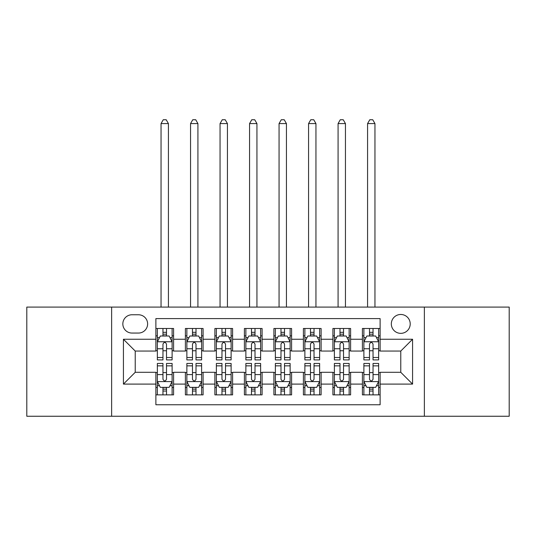 <?xml version="1.0" encoding="UTF-8"?>
<svg xmlns="http://www.w3.org/2000/svg" width="536" height="536" viewBox="0 0 536 536"><rect width="100%" height="100%" fill="white"/><g stroke="black" fill="none" stroke-linecap="round" stroke-linejoin="round"><path stroke-width="0.8" d="M400.774 314.471A9.44 9.44 0 0 0 391.327 323.911A9.44 9.44 0 0 0 400.774 333.352A9.44 9.44 0 0 0 410.214 323.911A9.44 9.44 0 0 0 400.774 314.471M424.371 416.258L509.2 416.258L509.2 307.095L424.371 307.095L424.371 416.258L111.629 416.258L111.629 307.095L26.8 307.095L26.8 416.258L111.629 416.258M380.118 328.488L362.416 328.488L362.416 339.255L350.611 339.255L350.611 351.053L362.416 351.053L362.416 339.255M350.611 339.255L350.611 328.488L332.91 328.488L332.91 339.255L321.111 339.255L321.111 351.053L332.91 351.053L332.91 339.255M321.111 339.255L321.111 328.488L303.403 328.488L303.403 339.255L291.604 339.255L291.604 351.053L303.403 351.053L303.403 339.255M291.604 339.255L291.604 328.488L273.903 328.488L273.903 339.255L262.097 339.255L262.097 351.053L273.903 351.053L273.903 339.255M262.097 339.255L262.097 328.488L244.396 328.488L244.396 339.255L232.597 339.255L232.597 351.053L244.396 351.053L244.396 339.255M232.597 339.255L232.597 328.488L214.889 328.488L214.889 339.255L203.09 339.255L203.09 351.053L214.889 351.053L214.889 339.255M203.09 339.255L203.09 328.488L185.389 328.488L185.389 351.053L173.584 351.053L173.584 328.488L155.882 328.488M155.882 394.871L173.584 394.871L173.584 372.299L185.389 372.299L185.389 394.871L203.09 394.871L203.09 372.299L214.889 372.299L214.889 384.098L203.09 384.098M214.889 384.098L214.889 394.871L232.597 394.871L232.597 372.299L244.396 372.299L244.396 384.098L232.597 384.098M244.396 384.098L244.396 394.871L262.097 394.871L262.097 372.299L273.903 372.299L273.903 384.098L262.097 384.098M273.903 384.098L273.903 394.871L291.604 394.871L291.604 372.299L303.403 372.299L303.403 384.098L291.604 384.098M303.403 384.098L303.403 394.871L321.111 394.871L321.111 372.299L332.91 372.299L332.91 384.098L321.111 384.098M332.91 384.098L332.91 394.871L350.611 394.871L350.611 372.299L362.416 372.299L362.416 384.098L350.611 384.098M131.983 333.057L138.476 333.057A9.146 9.146 0 0 0 147.621 323.911A9.146 9.146 0 0 0 138.476 314.766L131.983 314.766A9.146 9.146 0 0 0 122.838 323.911A9.146 9.146 0 0 0 131.983 333.057M424.371 307.095L111.629 307.095M380.118 339.255L380.118 318.598L155.882 318.598L155.882 351.053L135.226 351.053L135.226 372.299L155.882 372.299L155.882 404.754L380.118 404.754L380.118 372.299L400.774 372.299L400.774 351.053L380.118 351.053L380.118 339.255L412.573 339.255L412.573 384.098L380.118 384.098M155.882 384.098L123.427 384.098L123.427 339.255L155.882 339.255M362.416 384.098L362.416 394.871L380.118 394.871M155.882 335.858L157.356 335.858M162.964 335.858L166.502 335.858M172.11 335.858L173.584 335.858M155.882 350.758L157.356 350.758M162.964 350.758L166.502 350.758M172.11 350.758L173.584 350.758M155.882 372.594L157.356 372.594M162.964 372.594L166.502 372.594M172.11 372.594L173.584 372.594M155.882 387.495L157.356 387.495M162.964 387.495L166.502 387.495M172.11 387.495L173.584 387.495M185.389 350.758L186.863 350.758M192.471 350.758L196.009 350.758M201.616 350.758L203.09 350.758M185.389 335.858L186.863 335.858M192.471 335.858L196.009 335.858M201.616 335.858L203.09 335.858M185.389 372.594L186.863 372.594M192.471 372.594L196.009 372.594M201.616 372.594L203.09 372.594M185.389 387.495L186.863 387.495M192.471 387.495L196.009 387.495M201.616 387.495L203.09 387.495M214.889 372.594L216.37 372.594M221.971 372.594L225.515 372.594M231.117 372.594L232.597 372.594M214.889 387.495L216.37 387.495M221.971 387.495L225.515 387.495M231.117 387.495L232.597 387.495M214.889 335.858L216.37 335.858M221.971 335.858L225.515 335.858M231.117 335.858L232.597 335.858M214.889 350.758L216.37 350.758M221.971 350.758L225.515 350.758M231.117 350.758L232.597 350.758M244.396 372.594L245.87 372.594M251.478 372.594L255.015 372.594M260.623 372.594L262.097 372.594M244.396 387.495L245.87 387.495M251.478 387.495L255.015 387.495M260.623 387.495L262.097 387.495M244.396 335.858L245.87 335.858M251.478 335.858L255.015 335.858M260.623 335.858L262.097 335.858M244.396 350.758L245.87 350.758M251.478 350.758L255.015 350.758M260.623 350.758L262.097 350.758M273.903 372.594L275.377 372.594M280.985 372.594L284.522 372.594M290.13 372.594L291.604 372.594M273.903 387.495L275.377 387.495M280.985 387.495L284.522 387.495M290.13 387.495L291.604 387.495M273.903 335.858L275.377 335.858M280.985 335.858L284.522 335.858M290.13 335.858L291.604 335.858M273.903 350.758L275.377 350.758M280.985 350.758L284.522 350.758M290.13 350.758L291.604 350.758M303.403 372.594L304.884 372.594M310.485 372.594L314.029 372.594M319.63 372.594L321.111 372.594M303.403 387.495L304.884 387.495M310.485 387.495L314.029 387.495M319.63 387.495L321.111 387.495M303.403 335.858L304.884 335.858M310.485 335.858L314.029 335.858M319.63 335.858L321.111 335.858M303.403 350.758L304.884 350.758M310.485 350.758L314.029 350.758M319.63 350.758L321.111 350.758M332.91 372.594L334.384 372.594M339.992 372.594L343.529 372.594M349.137 372.594L350.611 372.594M332.91 387.495L334.384 387.495M339.992 387.495L343.529 387.495M349.137 387.495L350.611 387.495M332.91 335.858L334.384 335.858M339.992 335.858L343.529 335.858M349.137 335.858L350.611 335.858M332.91 350.758L334.384 350.758M339.992 350.758L343.529 350.758M349.137 350.758L350.611 350.758M362.416 372.594L363.89 372.594M369.498 372.594L373.036 372.594M378.644 372.594L380.118 372.594M362.416 387.495L363.89 387.495M369.498 387.495L373.036 387.495M378.644 387.495L380.118 387.495M362.416 335.858L363.89 335.858M369.498 335.858L373.036 335.858M378.644 335.858L380.118 335.858M362.416 350.758L363.89 350.758M369.498 350.758L373.036 350.758M378.644 350.758L380.118 350.758M135.226 351.053L123.427 339.255M135.226 372.299L123.427 384.098M412.573 339.255L400.774 351.053M412.573 384.098L400.774 372.299M166.502 332.32L162.964 332.32M172.11 357.505L166.502 357.505L166.502 359.904L172.11 359.904L172.11 341.908L169.162 336.005L160.311 336.005L157.356 341.908L157.356 359.904L162.964 359.904L162.964 357.505L157.356 357.505M157.356 341.908L157.356 328.488M172.11 341.908L172.11 328.488M162.964 336.005L162.964 328.488M166.502 328.488L166.502 336.005M166.502 357.505L166.502 344.119C165.323 341.847 164.143 341.847 162.964 344.119L162.964 357.505M168.425 307.095L168.425 123.575L161.048 123.575L161.048 307.095M161.048 123.575L163.259 119.742L166.207 119.742L168.425 123.575M162.964 391.032L166.502 391.032M157.356 365.853L162.964 365.853L162.964 363.448L157.356 363.448L157.356 381.444L160.311 387.347L169.162 387.347L172.11 381.444L172.11 363.448L166.502 363.448L166.502 365.853L172.11 365.853M172.11 381.444L172.11 394.871M157.356 381.444L157.356 394.871M166.502 387.347L166.502 394.871M162.964 394.871L162.964 387.347M162.964 365.853L162.964 379.233C164.143 381.505 165.323 381.505 166.502 379.233L166.502 365.853M196.009 332.32L192.471 332.32M201.616 357.505L196.009 357.505L196.009 359.904L201.616 359.904L201.616 341.908L198.662 336.005L189.811 336.005L186.863 341.908L186.863 359.904L192.471 359.904L192.471 357.505L186.863 357.505M186.863 341.908L186.863 328.488M201.616 341.908L201.616 328.488M192.471 336.005L192.471 328.488M196.009 328.488L196.009 336.005M196.009 357.505L196.009 344.119C194.829 341.847 193.65 341.847 192.471 344.119L192.471 357.505M197.925 307.095L197.925 123.575L190.548 123.575L190.548 307.095M190.548 123.575L192.766 119.742L195.714 119.742L197.925 123.575M225.515 332.32L221.971 332.32M231.117 357.505L225.515 357.505L225.515 359.904L231.117 359.904L231.117 341.908L228.169 336.005L219.318 336.005L216.37 341.908L216.37 359.904L221.971 359.904L221.971 357.505L216.37 357.505M216.37 341.908L216.37 328.488M231.117 341.908L231.117 328.488M221.971 336.005L221.971 328.488M225.515 328.488L225.515 336.005M225.515 357.505L225.515 344.119C224.336 341.847 223.157 341.847 221.971 344.119L221.971 357.505M227.431 307.095L227.431 123.575L220.055 123.575L220.055 307.095M220.055 123.575L222.266 119.742L225.22 119.742L227.431 123.575M255.015 332.32L251.478 332.32M260.623 357.505L255.015 357.505L255.015 359.904L260.623 359.904L260.623 341.908L257.675 336.005L248.825 336.005L245.87 341.908L245.87 359.904L251.478 359.904L251.478 357.505L245.87 357.505M245.87 341.908L245.87 328.488M260.623 341.908L260.623 328.488M251.478 336.005L251.478 328.488M255.015 328.488L255.015 336.005M255.015 357.505L255.015 344.119C253.836 341.847 252.657 341.847 251.478 344.119L251.478 357.505M256.938 307.095L256.938 123.575L249.562 123.575L249.562 307.095M249.562 123.575L251.773 119.742L254.721 119.742L256.938 123.575M284.522 332.32L280.985 332.32M290.13 357.505L284.522 357.505L284.522 359.904L290.13 359.904L290.13 341.908L287.175 336.005L278.325 336.005L275.377 341.908L275.377 359.904L280.985 359.904L280.985 357.505L275.377 357.505M275.377 341.908L275.377 328.488M290.13 341.908L290.13 328.488M280.985 336.005L280.985 328.488M284.522 328.488L284.522 336.005M284.522 357.505L284.522 344.119C283.343 341.847 282.164 341.847 280.985 344.119L280.985 357.505M286.438 307.095L286.438 123.575L279.062 123.575L279.062 307.095M279.062 123.575L281.279 119.742L284.227 119.742L286.438 123.575M192.471 391.032L196.009 391.032M186.863 365.853L192.471 365.853L192.471 363.448L186.863 363.448L186.863 381.444L189.811 387.347L198.662 387.347L201.616 381.444L201.616 363.448L196.009 363.448L196.009 365.853L201.616 365.853M201.616 381.444L201.616 394.871M186.863 381.444L186.863 394.871M196.009 387.347L196.009 394.871M192.471 394.871L192.471 387.347M192.471 365.853L192.471 379.233C193.65 381.505 194.829 381.505 196.009 379.233L196.009 365.853M221.971 391.032L225.515 391.032M216.37 365.853L221.971 365.853L221.971 363.448L216.37 363.448L216.37 381.444L219.318 387.347L228.169 387.347L231.117 381.444L231.117 363.448L225.515 363.448L225.515 365.853L231.117 365.853M231.117 381.444L231.117 394.871M216.37 381.444L216.37 394.871M225.515 387.347L225.515 394.871M221.971 394.871L221.971 387.347M221.971 365.853L221.971 379.233C223.15 381.505 224.329 381.505 225.515 379.233L225.515 365.853M251.478 391.032L255.015 391.032M245.87 365.853L251.478 365.853L251.478 363.448L245.87 363.448L245.87 381.444L248.825 387.347L257.675 387.347L260.623 381.444L260.623 363.448L255.015 363.448L255.015 365.853L260.623 365.853M260.623 381.444L260.623 394.871M245.87 381.444L245.87 394.871M255.015 387.347L255.015 394.871M251.478 394.871L251.478 387.347M251.478 365.853L251.478 379.233C252.657 381.505 253.836 381.505 255.015 379.233L255.015 365.853M280.985 391.032L284.522 391.032M275.377 365.853L280.985 365.853L280.985 363.448L275.377 363.448L275.377 381.444L278.325 387.347L287.175 387.347L290.13 381.444L290.13 363.448L284.522 363.448L284.522 365.853L290.13 365.853M290.13 381.444L290.13 394.871M275.377 381.444L275.377 394.871M284.522 387.347L284.522 394.871M280.985 394.871L280.985 387.347M280.985 365.853L280.985 379.233C282.164 381.505 283.343 381.505 284.522 379.233L284.522 365.853M314.029 332.32L310.485 332.32M319.63 357.505L314.029 357.505L314.029 359.904L319.63 359.904L319.63 341.908L316.682 336.005L307.832 336.005L304.884 341.908L304.884 359.904L310.485 359.904L310.485 357.505L304.884 357.505M304.884 341.908L304.884 328.488M319.63 341.908L319.63 328.488M310.485 336.005L310.485 328.488M314.029 328.488L314.029 336.005M314.029 357.505L314.029 344.119C312.85 341.847 311.671 341.847 310.485 344.119L310.485 357.505M315.945 307.095L315.945 123.575L308.569 123.575L308.569 307.095M308.569 123.575L310.78 119.742L313.734 119.742L315.945 123.575M310.485 391.032L314.029 391.032M304.884 365.853L310.485 365.853L310.485 363.448L304.884 363.448L304.884 381.444L307.832 387.347L316.682 387.347L319.63 381.444L319.63 363.448L314.029 363.448L314.029 365.853L319.63 365.853M319.63 381.444L319.63 394.871M304.884 381.444L304.884 394.871M314.029 387.347L314.029 394.871M310.485 394.871L310.485 387.347M310.485 365.853L310.485 379.233C311.664 381.505 312.843 381.505 314.029 379.233L314.029 365.853M343.529 332.32L339.992 332.32M349.137 357.505L343.529 357.505L343.529 359.904L349.137 359.904L349.137 341.908L346.189 336.005L337.338 336.005L334.384 341.908L334.384 359.904L339.992 359.904L339.992 357.505L334.384 357.505M334.384 341.908L334.384 328.488M349.137 341.908L349.137 328.488M339.992 336.005L339.992 328.488M343.529 328.488L343.529 336.005M343.529 357.505L343.529 344.119C342.35 341.847 341.171 341.847 339.992 344.119L339.992 357.505M345.452 307.095L345.452 123.575L338.075 123.575L338.075 307.095M338.075 123.575L340.286 119.742L343.234 119.742L345.452 123.575M339.992 391.032L343.529 391.032M334.384 365.853L339.992 365.853L339.992 363.448L334.384 363.448L334.384 381.444L337.338 387.347L346.189 387.347L349.137 381.444L349.137 363.448L343.529 363.448L343.529 365.853L349.137 365.853M349.137 381.444L349.137 394.871M334.384 381.444L334.384 394.871M343.529 387.347L343.529 394.871M339.992 394.871L339.992 387.347M339.992 365.853L339.992 379.233C341.171 381.505 342.35 381.505 343.529 379.233L343.529 365.853M373.036 332.32L369.498 332.32M378.644 357.505L373.036 357.505L373.036 359.904L378.644 359.904L378.644 341.908L375.689 336.005L366.838 336.005L363.89 341.908L363.89 359.904L369.498 359.904L369.498 357.505L363.89 357.505M363.89 341.908L363.89 328.488M378.644 341.908L378.644 328.488M369.498 336.005L369.498 328.488M373.036 328.488L373.036 336.005M373.036 357.505L373.036 344.119C371.857 341.847 370.678 341.847 369.498 344.119L369.498 357.505M374.952 307.095L374.952 123.575L367.575 123.575L367.575 307.095M367.575 123.575L369.793 119.742L372.741 119.742L374.952 123.575M369.498 391.032L373.036 391.032M363.89 365.853L369.498 365.853L369.498 363.448L363.89 363.448L363.89 381.444L366.838 387.347L375.689 387.347L378.644 381.444L378.644 363.448L373.036 363.448L373.036 365.853L378.644 365.853M378.644 381.444L378.644 394.871M363.89 381.444L363.89 394.871M373.036 387.347L373.036 394.871M369.498 394.871L369.498 387.347M369.498 365.853L369.498 379.233C370.678 381.505 371.857 381.505 373.036 379.233L373.036 365.853M185.389 384.098L173.584 384.098M185.389 339.255L173.584 339.255M172.036 341.76L157.43 341.76M157.356 337.633L159.494 337.633M169.972 337.633L172.11 337.633M162.964 348.748L157.356 348.748M172.11 348.748L166.502 348.748M166.502 334.196L162.964 334.196M157.43 381.592L172.036 381.592M172.11 385.726L169.972 385.726M159.494 385.726L157.356 385.726M166.502 374.604L172.11 374.604M157.356 374.604L162.964 374.604M162.964 389.156L166.502 389.156M201.543 341.76L186.937 341.76M186.863 337.633L189 337.633M199.479 337.633L201.616 337.633M192.471 348.748L186.863 348.748M201.616 348.748L196.009 348.748M196.009 334.196L192.471 334.196M231.043 341.76L216.444 341.76M216.37 337.633L218.507 337.633M228.979 337.633L231.117 337.633M221.971 348.748L216.37 348.748M231.117 348.748L225.515 348.748M225.515 334.196L221.971 334.196M260.55 341.76L245.944 341.76M245.87 337.633L248.007 337.633M258.486 337.633L260.623 337.633M251.478 348.748L245.87 348.748M260.623 348.748L255.015 348.748M255.015 334.196L251.478 334.196M290.056 341.76L275.45 341.76M275.377 337.633L277.514 337.633M287.993 337.633L290.13 337.633M280.985 348.748L275.377 348.748M290.13 348.748L284.522 348.748M284.522 334.196L280.985 334.196M186.937 381.592L201.543 381.592M201.616 385.726L199.479 385.726M189 385.726L186.863 385.726M196.009 374.604L201.616 374.604M186.863 374.604L192.471 374.604M192.471 389.156L196.009 389.156M216.444 381.592L231.043 381.592M231.117 385.726L228.979 385.726M218.507 385.726L216.37 385.726M225.515 374.604L231.117 374.604M216.37 374.604L221.971 374.604M221.971 389.156L225.515 389.156M245.944 381.592L260.55 381.592M260.623 385.726L258.486 385.726M248.007 385.726L245.87 385.726M255.015 374.604L260.623 374.604M245.87 374.604L251.478 374.604M251.478 389.156L255.015 389.156M275.45 381.592L290.056 381.592M290.13 385.726L287.993 385.726M277.514 385.726L275.377 385.726M284.522 374.604L290.13 374.604M275.377 374.604L280.985 374.604M280.985 389.156L284.522 389.156M319.557 341.76L304.957 341.76M304.884 337.633L307.021 337.633M317.493 337.633L319.63 337.633M310.485 348.748L304.884 348.748M319.63 348.748L314.029 348.748M314.029 334.196L310.485 334.196M304.957 381.592L319.557 381.592M319.63 385.726L317.493 385.726M307.021 385.726L304.884 385.726M314.029 374.604L319.63 374.604M304.884 374.604L310.485 374.604M310.485 389.156L314.029 389.156M349.063 341.76L334.457 341.76M334.384 337.633L336.521 337.633M347 337.633L349.137 337.633M339.992 348.748L334.384 348.748M349.137 348.748L343.529 348.748M343.529 334.196L339.992 334.196M334.457 381.592L349.063 381.592M349.137 385.726L347 385.726M336.521 385.726L334.384 385.726M343.529 374.604L349.137 374.604M334.384 374.604L339.992 374.604M339.992 389.156L343.529 389.156M378.57 341.76L363.964 341.76M363.89 337.633L366.028 337.633M376.507 337.633L378.644 337.633M369.498 348.748L363.89 348.748M378.644 348.748L373.036 348.748M373.036 334.196L369.498 334.196M363.964 381.592L378.57 381.592M378.644 385.726L376.507 385.726M366.028 385.726L363.89 385.726M373.036 374.604L378.644 374.604M363.89 374.604L369.498 374.604M369.498 389.156L373.036 389.156"/></g></svg>

